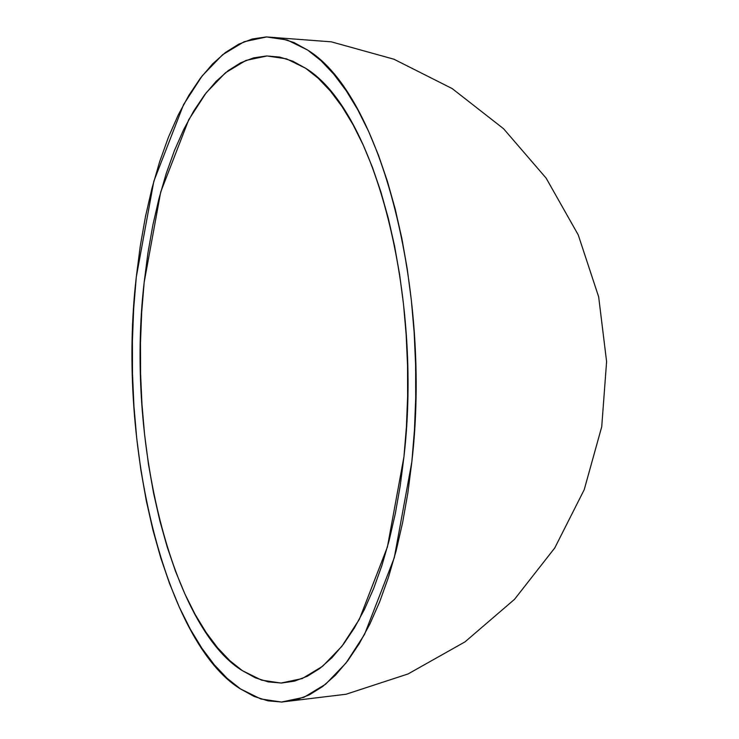 <?xml version="1.0" encoding="UTF-8"?>
<svg xmlns="http://www.w3.org/2000/svg" width="739" height="739" viewBox="0 0 739 739"><rect width="100%" height="100%" fill="white"/><g stroke="black" fill="none" stroke-linecap="round" stroke-linejoin="round"><path stroke-width="1.11" d="M242.401 670.679C172.566 628.215 125.473 441.987 144.179 282.252L160.714 191.983L188.75 119.718L206.227 92.726L225.441 72.791L245.884 60.432L267.056 55.952L286.52 58.843L305.715 68.321C375.551 110.795 422.643 297.013 403.947 456.748L387.402 547.017L359.366 619.282L341.889 646.274L322.684 666.208L302.233 678.568L281.06 683.048L261.597 680.157L242.401 670.679L229.829 660.675L217.672 647.872L206.061 632.381L195.105 614.368L184.916 593.99L175.577 571.45L167.19 546.971L159.836 520.773L153.573 493.125L148.474 464.286L144.585 434.532L141.953 404.15L140.576 373.444L140.493 342.693L141.694 312.2L144.179 282.252L147.902 253.154L152.844 225.173L158.959 198.588L166.173 173.637L174.432 150.58L183.651 129.63L193.738 110.989L204.601 94.841L216.13 81.336L228.222 70.611L240.748 62.76L253.597 57.864L266.65 55.961L279.767 57.088L292.829 61.217L305.715 68.321L318.297 78.325L330.444 91.128L342.055 106.619L353.011 124.632L363.2 145.01L372.539 167.55L380.927 192.029L388.28 218.227L394.543 245.875L399.642 274.714L403.531 304.468L406.173 334.85L407.54 365.565L407.623 396.307L406.422 426.8L403.947 456.748L400.215 485.846L395.273 513.827L389.157 540.412L381.943 565.363L373.685 588.42L364.466 609.37L354.378 628.011L343.515 644.159L331.987 657.664L319.895 668.389L307.369 676.24L294.519 681.136L281.467 683.039L268.349 681.912L255.288 677.783L242.401 670.679M307.636 50.067C381.703 95.109 431.65 292.616 411.817 462.032L394.275 557.769L364.539 634.413L346 663.049L325.631 684.194L303.941 697.302L281.485 702.05L260.849 698.983L240.489 688.933C166.414 643.891 116.466 446.384 136.299 276.968L153.841 181.231L183.577 104.587L202.117 75.951L222.494 54.806L244.175 41.698L266.631 36.95L287.268 40.017L307.636 50.067L293.965 42.539L280.109 38.151L266.197 36.959L252.359 38.973L238.734 44.164L225.441 52.497L212.62 63.877L200.389 78.195L188.87 95.322L178.173 115.099L168.4 137.315L159.633 161.767L151.985 188.223L145.5 216.425L140.262 246.105L136.299 276.968L133.676 308.726L132.401 341.067L132.493 373.675L133.944 406.256L136.743 438.476L140.863 470.032L146.276 500.617L152.908 529.946L160.714 557.723L169.61 583.69L179.512 607.597L190.32 629.203L201.941 648.315L214.255 664.74L227.141 678.328L240.489 688.933L254.151 696.461L268.008 700.849L281.919 702.041L295.757 700.027L309.382 694.836L322.675 686.503L335.497 675.123L347.727 660.805L359.246 643.678L369.943 623.901L379.726 601.685L388.483 577.233L396.141 550.777L402.616 522.575L407.863 492.895L411.817 462.032L414.44 430.274L415.715 397.933L415.632 365.325L414.173 332.744L411.374 300.524L407.254 268.968L401.84 238.383L395.208 209.054L387.402 181.277L378.507 155.31L368.604 131.403L357.796 109.797L346.175 90.685L333.862 74.26L320.975 60.672L307.636 50.067M266.659 36.95L331.321 41.837L393.942 59.222L452.166 88.569L503.564 128.725L546.13 178.127L578.24 234.9L598.664 296.875L606.599 361.593L601.731 426.745L584.216 489.689L554.767 547.95L514.52 599.329L464.988 641.877L408.057 673.95L346.055 694.244L281.513 702.05"/></g></svg>
